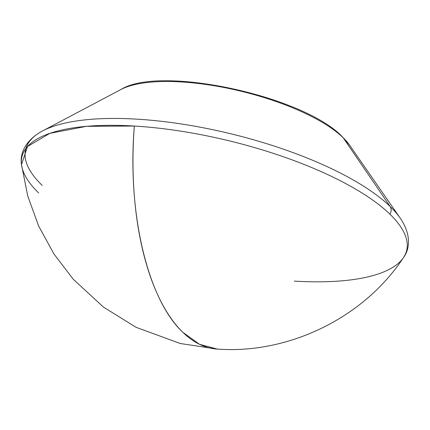 <?xml version="1.0" encoding="UTF-8"?>
<svg xmlns="http://www.w3.org/2000/svg" width="430" height="430" viewBox="0 0 430 430"><rect width="100%" height="100%" fill="white"/><g stroke="black" fill="none" stroke-linecap="round" stroke-linejoin="round"><path stroke-width="0.64" d="M128.425 86.382A125.356 40.828 13.7 0 1 240.042 90.977A125.356 40.828 13.7 0 1 343.178 137.75A7.987 6.6 -45.9 0 0 342.457 136.896A7.987 6.6 134.1 0 1 343.178 137.75A125.356 40.828 -166.3 0 0 232.232 89.193A125.356 40.828 -166.3 0 0 120.997 89.483C160.471 64.72 304.37 96.347 342.463 136.907L349.638 145.222A125.356 40.828 -166.3 0 0 343.178 137.75L390.107 206.464L343.178 137.75M41.914 131.284A196.107 63.866 13.7 0 1 42.538 130.956A196.107 63.866 13.7 0 1 216.548 130.5A196.107 63.866 13.7 0 1 390.107 206.464A196.107 63.866 -166.3 0 0 228.765 133.289A196.107 63.866 -166.3 0 0 54.148 126.097A196.107 63.866 -166.3 0 0 42.215 185.432M38.678 192.957A197.994 64.484 13.7 0 1 22.032 156.31A197.994 64.484 13.7 0 1 134.343 126.044A197.994 64.484 13.7 0 1 389.924 214.188A7.987 6.6 -45.9 0 0 390.107 206.464A7.987 6.6 134.1 0 1 389.924 214.188A197.994 64.484 -166.3 0 0 134.343 126.044A209.904 96.272 93.5 0 0 182.906 332.363A209.904 96.272 93.5 0 0 217.241 349.074L199.541 344.312L182.906 332.363C147.528 299.452 127.081 212.581 134.343 126.044L86.521 126.323L49.853 133.343L27.531 146.496L21.505 164.625L27.719 195.946L38.609 225.949L53.911 253.942L73.24 279.247L103.442 307.084L136.111 327.332L180.337 343.516L217.241 349.074C287.304 354.358 363.097 318.764 403.394 257.715A197.994 64.484 -166.3 0 0 389.924 214.188A197.994 64.484 13.7 0 1 396.035 265.176A197.994 64.484 13.7 0 1 294.26 281.107M390.107 206.464A196.107 63.866 13.7 0 1 400.217 218.15A196.107 63.866 13.7 0 1 400.615 218.73M21.505 164.625C19.737 154.553 24.51 140.588 42.538 130.956L120.997 89.483M403.394 257.715C409.602 249.594 411.784 234.984 400.217 218.15L349.638 145.222"/></g></svg>

